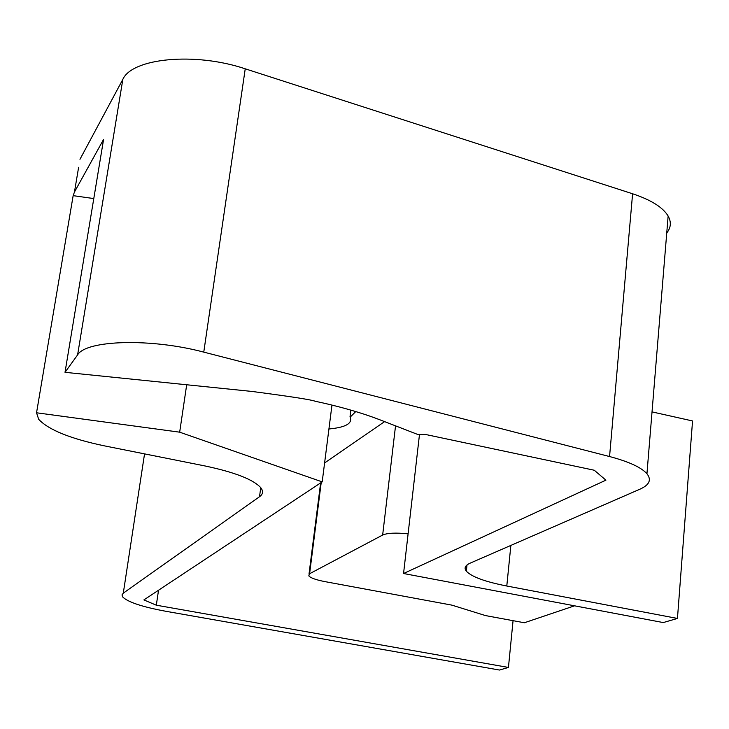<?xml version="1.0" encoding="UTF-8"?>
<svg xmlns="http://www.w3.org/2000/svg" width="729" height="729" viewBox="0 0 729 729"><rect width="100%" height="100%" fill="white"/><g stroke="black" fill="none" stroke-linecap="round" stroke-linejoin="round"><path stroke-width="1.09" d="M408.103 533.847C395.847 532.589 387.363 532.99 382.652 535.04L309.597 573.732L308.786 575.846C310.636 577.96 315.949 579.874 324.724 581.578L451.889 605.134L485.505 615.586L524.342 622.757L574.561 605.817M508.441 667.445L499.493 670.042L166.358 611.376C142.501 606.984 127.94 602.172 122.672 596.951L121.998 594.919L123.292 593.151L259.515 496.731C263.06 494.189 263.47 491.173 260.754 487.674C253.3 479.491 234.747 472.264 205.113 465.977L104.256 445.829C70.467 438.74 48.606 429.9 38.673 419.321L36.541 412.787L179.671 432.179L322.191 481.878L143.886 599.921L156.316 605.198L508.441 667.445L513.061 620.671M652.027 411.894L692.55 420.961L677.451 618.447L663.244 622.566L403.556 573.513L605.908 480.165L594.281 470.241L425.672 434.502L418.291 434.666L379.891 419.804C350.102 408.258 316.468 401.551 315.265 401.278C311.739 399.793 290.671 396.521 252.07 391.455L65.018 372.319L77.602 354.886C86.104 339.951 151.158 338.056 203.765 352.125L609.562 456.545C628.826 461.639 641.292 467.38 646.942 473.75C651.735 479.819 649.402 484.967 639.925 489.195L470.205 563.125C465.148 565.403 463.863 568.101 466.35 571.208C471.709 576.849 485.186 581.778 506.792 586.016L677.451 618.447M666.743 232.961C670.99 227.676 671.455 222.044 668.138 216.048C662.898 207.346 651.052 199.919 632.599 193.768L609.562 456.545M203.765 352.125L245.236 68.818L632.599 193.768M65.018 372.319L103.582 139.403L74.449 192.055L78.623 167.296M79.971 159.296L122.827 79.388L77.602 354.886M245.236 68.818C195.254 51.932 132.177 58.01 122.827 79.388M36.541 412.787L73.155 195.654L74.449 192.055M73.155 195.654L93.786 198.57M324.605 462.942L384.593 421.626M355.761 411.566L350.148 417.143C352.645 423.485 345.573 427.431 328.925 428.98M186.688 384.766L179.671 432.179M331.968 405.078L322.191 481.878M419.467 434.639L403.556 573.513M156.316 605.198L158.53 590.226M350.002 416.897L350.849 410.108M123.292 593.151L144.542 453.875M260.745 487.655L259.515 496.731M506.792 586.016L510.865 545.41M321.216 482.534L309.597 573.732M395.537 425.854L382.652 535.04M646.942 473.75L668.138 216.048M467.007 564.975L466.35 571.208M309.005 574.124L320.632 482.917"/></g></svg>
